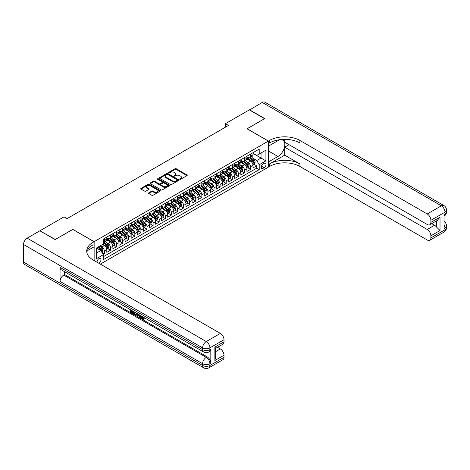 <?xml version="1.0" encoding="UTF-8"?>
<svg xmlns="http://www.w3.org/2000/svg" width="470" height="470" viewBox="0 0 470 470"><rect width="100%" height="100%" fill="white"/><g stroke="black" fill="none" stroke-linecap="round" stroke-linejoin="round"><path stroke-width="0.7" d="M179.799 179.299A0.593 0.341 0 0 0 180.639 179.299L186.989 175.633A0.846 0.488 0 0 0 187.236 175.287A0.846 0.488 0 0 0 186.989 174.94L176.226 168.73A0.846 0.488 0 0 0 175.034 168.73L168.677 172.396A0.593 0.341 0 0 0 169.517 172.878L170.34 172.402A2.708 1.563 0 0 1 174.164 172.402L175.063 172.925A2.708 1.563 0 0 1 175.856 174.029A2.708 1.563 0 0 1 175.063 175.134L174.241 175.604A0.593 0.341 0 0 0 175.075 176.091L175.897 175.616A2.708 1.563 0 0 1 179.728 175.616L180.621 176.133A2.708 1.563 0 0 1 181.414 177.237A2.708 1.563 0 0 1 180.621 178.341L179.799 178.817A0.593 0.341 0 0 0 179.799 179.299L179.799 178.817M98.817 263.235A2.755 1.592 120 0 0 99.006 263.135A2.755 1.592 120 0 0 100.809 260.709A2.755 1.592 120 0 0 100.386 258.5A2.755 1.592 120 0 0 99.006 258.635A2.755 1.592 120 0 0 97.067 262.225M148.784 192.823A0.846 0.488 0 0 0 148.532 193.17A0.846 0.488 0 0 0 148.784 193.517L151.804 195.256A0.846 0.488 0 0 0 152.997 195.256L160.053 191.184A0.846 0.488 0 0 0 160.299 190.838A0.846 0.488 0 0 0 160.053 190.497L149.29 184.281A0.846 0.488 0 0 0 148.097 184.281L141.041 188.353A0.846 0.488 0 0 0 140.788 188.699A0.846 0.488 0 0 0 141.041 189.046L144.684 191.149A0.846 0.488 0 0 0 145.882 191.149L148.902 189.404A0.846 0.488 0 0 0 149.149 189.063A0.846 0.488 0 0 0 148.902 188.717L147.092 187.671A2.262 1.304 0 0 1 146.429 186.749A2.262 1.304 0 0 1 147.827 185.544A2.262 1.304 0 0 1 150.294 185.826L157.38 189.915A2.262 1.304 0 0 1 158.037 190.838A2.262 1.304 0 0 1 156.645 192.048A2.262 1.304 0 0 1 154.178 191.76L152.997 191.079A0.846 0.488 0 0 0 151.804 191.079L148.784 192.823L148.784 193.517L151.804 191.784L151.804 191.079M72.815 229.442L55.301 239.483L40.068 230.905M72.815 229.372L94.135 241.68L268.358 141.094L268.358 167.12L100.345 264.122M40.068 230.694L63.979 216.887L67.028 218.644L228.455 125.443L225.412 123.686L249.317 109.88L264.551 118.675L247.038 128.786L268.358 141.094M170.399 184.522A0.846 0.488 0 0 0 171.591 184.522L178.647 180.451A0.846 0.488 0 0 0 178.9 180.104A0.846 0.488 0 0 0 178.647 179.757L167.884 173.542A0.846 0.488 0 0 0 166.691 173.542L159.636 177.619A0.846 0.488 0 0 0 159.389 177.966A0.846 0.488 0 0 0 159.636 178.306L170.399 184.522M157.808 179.428A0.593 0.341 0 0 1 158.408 179.511L169.341 185.82L162.297 189.892A0.846 0.488 0 0 1 161.098 189.892L150.335 183.676L153.355 181.943L153.355 181.244L150.335 182.983A0.846 0.488 0 0 0 150.089 183.329A0.846 0.488 0 0 0 150.335 183.676L150.335 182.983M153.355 181.943A0.846 0.488 0 0 1 154.554 181.943L154.554 181.244A0.846 0.488 0 0 0 153.355 181.244M154.554 181.244L158.919 183.764A0.846 0.488 0 0 0 160.111 183.764L162.115 182.607A0.846 0.488 0 0 0 162.362 182.26A0.846 0.488 0 0 0 162.115 181.913L157.573 179.293A0.593 0.341 0 0 1 158.408 178.806L169.353 185.127A0.846 0.488 0 0 1 169.6 185.474A0.846 0.488 0 0 1 169.353 185.814L169.353 185.127M103.106 254.476L104.369 253.747L101.837 252.284M100.404 246.074L101.931 246.956A3.449 1.992 60 0 1 104.369 251.18L106.802 249.77L106.802 252.337L110.462 250.228L107.689 248.63M106.49 242.555L108.024 243.442A3.449 1.992 60 0 1 110.462 247.661L112.894 246.257L112.894 248.824L116.548 246.709L113.781 245.111M112.583 239.042L114.116 239.923A3.449 1.992 60 0 1 116.548 244.142L118.986 242.737L118.986 245.305L122.641 243.196L119.873 241.592M118.675 235.523L120.208 236.404A3.449 1.992 60 0 1 122.641 240.628L125.079 239.218L125.079 241.786L128.733 239.677L125.96 238.079M124.767 232.01L126.295 232.891A3.449 1.992 60 0 1 128.733 237.109L131.171 235.705L131.171 238.272L134.825 236.163L132.052 234.559M130.86 228.491L132.387 229.372A3.449 1.992 60 0 1 134.825 233.596L137.263 232.186L137.263 234.753L140.918 232.644L138.145 231.046M136.952 224.971L138.48 225.859A3.449 1.992 60 0 1 140.918 230.077L143.356 228.667L143.356 231.234L147.01 229.125L144.237 227.527M143.044 221.458L144.572 222.339A3.449 1.992 60 0 1 147.01 226.558L149.448 225.154L149.448 227.721L153.103 225.612L150.329 224.008M149.137 217.939L150.664 218.82A3.449 1.992 60 0 1 153.103 223.044L155.541 221.634L155.541 224.202L159.195 222.093L156.422 220.495M155.229 214.42L156.757 215.307A3.449 1.992 60 0 1 159.195 219.525L161.627 218.121L161.627 220.689L165.287 218.574L162.514 216.976M161.316 210.907L162.849 211.788A3.449 1.992 60 0 1 165.287 216.006L167.72 214.602L167.72 217.169L171.374 215.06L168.607 213.456M167.408 207.388L168.942 208.269A3.449 1.992 60 0 1 171.374 212.493L173.812 211.083L173.812 213.65L177.466 211.541L174.699 209.943M173.501 203.868L175.034 204.755A3.449 1.992 60 0 1 177.466 208.974L179.904 207.57L179.904 210.137L183.559 208.022L180.786 206.424M179.593 200.355L181.12 201.236A3.449 1.992 60 0 1 183.559 205.455L185.997 204.05L185.997 206.618L189.651 204.509L186.878 202.905M185.685 196.836L187.213 197.717A3.449 1.992 60 0 1 189.651 201.941L192.089 200.531L192.089 203.099L195.743 200.99L192.97 199.392M191.778 193.317L193.305 194.204A3.449 1.992 60 0 1 195.743 198.422L198.181 197.018L198.181 199.586L201.836 197.476L199.063 195.873M197.87 189.804L199.398 190.685A3.449 1.992 60 0 1 201.836 194.903L204.274 193.499L204.274 196.066L207.928 193.957L205.155 192.353M203.962 186.285L205.49 187.166A3.449 1.992 60 0 1 207.928 191.39L210.366 189.98L210.366 192.547L214.02 190.438L211.247 188.84M210.055 182.771L211.582 183.653A3.449 1.992 60 0 1 214.02 187.871L216.453 186.467L216.453 189.034L220.113 186.925L217.34 185.321M216.141 179.252L217.675 180.133A3.449 1.992 60 0 1 220.113 184.358L222.545 182.947L222.545 185.515L226.199 183.406L223.432 181.808M222.234 175.733L223.767 176.62A3.449 1.992 60 0 1 226.199 180.838L228.637 179.428L228.637 181.996L232.292 179.887L229.525 178.289M228.326 172.22L229.859 173.101A3.449 1.992 60 0 1 232.292 177.319L234.73 175.915L234.73 178.483L238.384 176.373L235.611 174.77M234.418 168.701L235.946 169.582A3.449 1.992 60 0 1 238.384 173.806L240.822 172.396L240.822 174.963L244.476 172.854L241.703 171.256M240.511 165.182L242.038 166.069A3.449 1.992 60 0 1 244.476 170.287L246.915 168.883L246.915 171.45L250.569 169.335L250.569 166.768A3.449 1.992 -120 0 0 248.131 162.55L246.603 161.668M247.796 167.737L250.569 169.335M106.802 249.77A3.449 1.992 -120 0 0 104.369 245.552L102.542 244.494M112.894 246.257A3.449 1.992 -120 0 0 110.462 242.032L106.69 239.859M118.986 242.737A3.449 1.992 -120 0 0 116.548 238.519L112.782 236.339M125.079 239.218A3.449 1.992 -120 0 0 122.641 235L118.875 232.826M131.171 235.705A3.449 1.992 -120 0 0 128.733 231.481L124.967 229.307M137.263 232.186A3.449 1.992 -120 0 0 134.825 227.968L131.06 225.794M143.356 228.667A3.449 1.992 -120 0 0 140.918 224.449L137.152 222.275M149.448 225.154A3.449 1.992 -120 0 0 147.01 220.929L143.244 218.756M155.541 221.634A3.449 1.992 -120 0 0 153.103 217.416L149.337 215.242M161.627 218.121A3.449 1.992 -120 0 0 159.195 213.897L155.423 211.723M167.72 214.602A3.449 1.992 -120 0 0 165.287 210.384L161.516 208.204M173.812 211.083A3.449 1.992 -120 0 0 171.374 206.865L167.608 204.691M179.904 207.57A3.449 1.992 -120 0 0 177.466 203.346L173.7 201.172M185.997 204.05A3.449 1.992 -120 0 0 183.559 199.832L179.793 197.653M192.089 200.531A3.449 1.992 -120 0 0 189.651 196.313L185.885 194.139M198.181 197.018A3.449 1.992 -120 0 0 195.743 192.794L191.977 190.62M204.274 193.499A3.449 1.992 -120 0 0 201.836 189.281L198.07 187.101M210.366 189.98A3.449 1.992 -120 0 0 207.928 185.762L204.162 183.588M216.453 186.467A3.449 1.992 -120 0 0 214.02 182.243L210.249 180.069M222.545 182.947A3.449 1.992 -120 0 0 220.113 178.729L216.341 176.555M228.637 179.428A3.449 1.992 -120 0 0 226.199 175.21L222.433 173.036M234.73 175.915A3.449 1.992 -120 0 0 232.292 171.691L228.526 169.517M240.822 172.396A3.449 1.992 -120 0 0 238.384 168.178L234.618 166.004M246.915 168.883A3.449 1.992 -120 0 0 244.476 164.659L240.711 162.485M264.152 163.36L262.812 164.13A2.673 1.539 120 0 0 261.067 166.486A2.673 1.539 120 0 0 261.479 168.624A2.673 1.539 120 0 0 262.812 168.495L264.152 167.72A2.673 1.539 120 0 0 265.897 165.364A2.673 1.539 120 0 0 265.491 163.225A2.673 1.539 120 0 0 264.152 163.36M94.135 260.533L94.135 241.68M96.567 253.007L100.833 250.545L103.271 254.763L103.271 259.687L259.217 169.652L259.217 164.729L256.784 160.511L252.696 158.149M103.271 254.763L96.567 258.635L96.567 247.943L103.271 244.071L103.271 239.148L259.217 149.113L259.217 154.037L265.92 150.171L265.92 160.863L259.217 164.729M106.802 237.673L108.024 238.378A3.449 1.992 60 0 0 109.745 238.549L112.183 237.138A3.449 1.992 -120 0 0 112.894 235.564L112.894 233.596M112.894 234.154L114.116 234.859A3.449 1.992 60 0 0 115.837 235.029L118.275 233.625A3.449 1.992 -120 0 0 118.986 232.045L118.986 230.077M118.986 230.641L120.208 231.34A3.449 1.992 60 0 0 121.93 231.51L124.368 230.106A3.449 1.992 -120 0 0 125.079 228.526L125.079 226.558M125.079 227.122L126.295 227.827A3.449 1.992 60 0 0 128.022 227.997L130.46 226.587A3.449 1.992 -120 0 0 131.171 225.013L131.171 223.044M131.171 223.603L132.387 224.308A3.449 1.992 60 0 0 134.114 224.478L136.547 223.074A3.449 1.992 -120 0 0 137.263 221.493L137.263 219.525M137.263 220.089L138.48 220.788A3.449 1.992 60 0 0 140.207 220.965L142.639 219.555A3.449 1.992 -120 0 0 143.356 217.98L143.356 216.006M143.356 216.57L144.572 217.275A3.449 1.992 60 0 0 146.293 217.446L148.732 216.036A3.449 1.992 -120 0 0 149.448 214.461L149.448 212.493M149.448 213.051L150.664 213.756A3.449 1.992 60 0 0 152.386 213.926L154.824 212.522A3.449 1.992 -120 0 0 155.541 210.942L155.541 208.974M155.541 209.538L156.757 210.243A3.449 1.992 60 0 0 158.478 210.413L160.916 209.003A3.449 1.992 -120 0 0 161.627 207.429L161.627 205.455M161.627 206.019L162.849 206.724A3.449 1.992 60 0 0 164.571 206.894L167.009 205.49A3.449 1.992 -120 0 0 167.72 203.91L167.72 201.941M167.72 202.505L168.942 203.204A3.449 1.992 60 0 0 170.663 203.375L173.101 201.971A3.449 1.992 -120 0 0 173.812 200.39L173.812 198.422M173.812 198.986L175.034 199.691A3.449 1.992 60 0 0 176.755 199.862L179.193 198.452A3.449 1.992 -120 0 0 179.904 196.877L179.904 194.903M179.904 195.467L181.12 196.172A3.449 1.992 60 0 0 182.848 196.343L185.286 194.938A3.449 1.992 -120 0 0 185.997 193.358L185.997 191.39M185.997 191.954L187.213 192.653A3.449 1.992 60 0 0 188.94 192.823L191.372 191.419A3.449 1.992 -120 0 0 192.089 189.839L192.089 187.871M192.089 188.435L193.305 189.14A3.449 1.992 60 0 0 195.032 189.31L197.465 187.9A3.449 1.992 -120 0 0 198.181 186.326L198.181 184.358M198.181 184.916L199.398 185.621A3.449 1.992 60 0 0 201.119 185.791L203.557 184.387A3.449 1.992 -120 0 0 204.274 182.807L204.274 180.838M204.274 181.402L205.49 182.101A3.449 1.992 60 0 0 207.211 182.272L209.649 180.868A3.449 1.992 -120 0 0 210.366 179.287L210.366 177.319M210.366 177.883L211.582 178.588A3.449 1.992 60 0 0 213.304 178.759L215.742 177.349A3.449 1.992 -120 0 0 216.453 175.774L216.453 173.806M216.453 174.364L217.675 175.069A3.449 1.992 60 0 0 219.396 175.239L221.834 173.835A3.449 1.992 -120 0 0 222.545 172.255L222.545 170.287M222.545 170.851L223.767 171.55A3.449 1.992 60 0 0 225.488 171.726L227.927 170.316A3.449 1.992 -120 0 0 228.637 168.742L228.637 166.768M228.637 167.332L229.859 168.037A3.449 1.992 60 0 0 231.581 168.207L234.019 166.797A3.449 1.992 -120 0 0 234.73 165.223L234.73 163.255M234.73 163.813L235.946 164.518A3.449 1.992 60 0 0 237.673 164.688L240.111 163.284A3.449 1.992 -120 0 0 240.822 161.704L240.822 159.735M240.822 160.299L242.038 161.004A3.449 1.992 60 0 0 243.766 161.175L246.198 159.765A3.449 1.992 -120 0 0 246.915 158.19L246.915 156.216M103.271 256.738L256.661 168.178L256.661 165.822L253.007 167.931L253.007 165.364A3.449 1.992 -120 0 0 250.569 161.145L246.803 158.966M246.915 156.78L248.131 157.485A3.449 1.992 -120 0 0 249.858 157.656A3.449 1.992 -120 0 0 250.569 156.075L250.569 154.107M249.858 157.656L252.29 156.251A3.449 1.992 -120 0 0 253.007 154.671L253.007 152.703M104.369 238.519L104.369 240.487A3.449 1.992 60 0 1 103.653 242.062A3.449 1.992 60 0 1 103.271 242.203M103.653 242.062L106.091 240.658A3.449 1.992 -120 0 0 106.802 239.077L106.802 237.109M110.462 235L110.462 236.968A3.449 1.992 60 0 1 109.745 238.549M116.548 231.481L116.548 233.455A3.449 1.992 60 0 1 115.837 235.029M122.641 227.968L122.641 229.936A3.449 1.992 60 0 1 121.93 231.51M128.733 224.449L128.733 226.417A3.449 1.992 60 0 1 128.022 227.997M134.825 220.929L134.825 222.903A3.449 1.992 60 0 1 134.114 224.478M140.918 217.416L140.918 219.384A3.449 1.992 60 0 1 140.207 220.965M147.01 213.897L147.01 215.865A3.449 1.992 60 0 1 146.293 217.446M153.103 210.378L153.103 212.352A3.449 1.992 60 0 1 152.386 213.926M159.195 206.865L159.195 208.833A3.449 1.992 60 0 1 158.478 210.413M165.287 203.346L165.287 205.314A3.449 1.992 60 0 1 164.571 206.894M171.374 199.832L171.374 201.8A3.449 1.992 60 0 1 170.663 203.375M177.466 196.313L177.466 198.281A3.449 1.992 60 0 1 176.755 199.862M183.559 192.794L183.559 194.768A3.449 1.992 60 0 1 182.848 196.343M189.651 189.281L189.651 191.249A3.449 1.992 60 0 1 188.94 192.823M195.743 185.762L195.743 187.73A3.449 1.992 60 0 1 195.032 189.31M201.836 182.243L201.836 184.216A3.449 1.992 60 0 1 201.119 185.791M207.928 178.729L207.928 180.697A3.449 1.992 60 0 1 207.211 182.272M214.02 175.21L214.02 177.178A3.449 1.992 60 0 1 213.304 178.759M220.113 171.691L220.113 173.665A3.449 1.992 60 0 1 219.396 175.239M226.199 168.178L226.199 170.146A3.449 1.992 60 0 1 225.488 171.726M232.292 164.659L232.292 166.627A3.449 1.992 60 0 1 231.581 168.207M238.384 161.139L238.384 163.113A3.449 1.992 60 0 1 237.673 164.688M244.476 157.626L244.476 159.594A3.449 1.992 60 0 1 243.766 161.175M244.476 170.287L244.476 172.854M238.384 173.806L238.384 176.373M232.292 177.319L232.292 179.887M226.199 180.838L226.199 183.406M220.113 184.358L220.113 186.925M214.02 187.871L214.02 190.438M207.928 191.39L207.928 193.957M201.836 194.903L201.836 197.476M195.743 198.422L195.743 200.99M189.651 201.941L189.651 204.509M183.559 205.455L183.559 208.022M177.466 208.974L177.466 211.541M171.374 212.493L171.374 215.06M165.287 216.006L165.287 218.574M159.195 219.525L159.195 222.093M153.103 223.044L153.103 225.612M147.01 226.558L147.01 229.125M140.918 230.077L140.918 232.644M134.825 233.596L134.825 236.163M128.733 237.109L128.733 239.677M122.641 240.628L122.641 243.196M116.548 244.142L116.548 246.709M110.462 247.661L110.462 250.228M104.369 251.18L104.369 253.747M100.833 250.545L96.567 248.084M256.784 160.511L261.044 158.049L261.044 152.985L265.92 150.171M253.007 153.408L265.92 160.863M253.007 153.267L256.784 155.447L259.217 154.037M225.412 123.686L225.412 127.206M253.888 164.218L256.661 165.822M256.661 168.178L259.217 169.652M180.039 179.381L180.621 179.047A2.708 1.563 0 0 0 181.414 177.942L181.414 177.237M175.856 174.029L175.856 174.728A2.708 1.563 0 0 1 175.063 175.833L174.476 176.174M186.978 175.639L176.226 169.429A0.846 0.488 0 0 0 175.034 169.429L168.912 172.96M178.635 180.457L167.884 174.247A0.846 0.488 0 0 0 166.691 174.247L159.647 178.312M177.155 180.345A0.593 0.341 0 0 0 177.155 179.863L167.708 174.405A0.593 0.341 0 0 0 166.868 174.405L166.004 174.905A2.708 1.563 0 0 0 165.211 176.015A2.708 1.563 0 0 0 166.004 177.12L172.461 180.844A2.708 1.563 0 0 0 176.285 180.844L177.155 180.345L177.155 181.05A0.593 0.341 0 0 0 177.325 180.809L177.325 180.104M165.211 176.015L165.211 176.714A2.708 1.563 0 0 0 166.004 177.819L166.004 177.12M177.155 181.05L176.285 181.549A2.708 1.563 0 0 1 172.461 181.549L166.004 177.819M154.554 181.943L158.919 184.463A0.846 0.488 0 0 0 160.111 184.463L162.115 183.312A0.846 0.488 0 0 0 162.362 182.965L162.362 182.26M163.448 186.379A2.262 1.304 0 0 0 165.91 186.661A2.262 1.304 0 0 0 167.308 185.456A2.262 1.304 0 0 0 166.644 184.528L164.147 183.089A0.846 0.488 0 0 0 162.955 183.089L160.951 184.246A0.846 0.488 0 0 0 160.705 184.593A0.846 0.488 0 0 0 160.951 184.933L163.448 186.379L163.448 187.084A2.262 1.304 0 0 0 165.91 187.366A2.262 1.304 0 0 0 167.308 186.155L167.308 185.456M160.705 184.593L160.705 185.292A0.846 0.488 0 0 0 160.951 185.638L160.951 184.933M163.448 187.084L160.951 185.638M158.037 190.838L158.037 191.543A2.262 1.304 0 0 1 156.645 192.747A2.262 1.304 0 0 1 154.178 192.465L152.997 191.784A0.846 0.488 0 0 0 151.804 191.784M146.429 186.749L146.429 187.454A2.262 1.304 0 0 0 147.092 188.376L147.092 187.671M148.902 188.717L148.902 189.404L147.092 188.376M160.041 191.19L149.29 184.986A0.846 0.488 0 0 0 148.097 184.986L141.047 189.052M252.954 164.758L254.529 163.848L255.139 162.091A2.285 1.316 -120 0 0 254.246 159.947L251.468 156.727M250.91 161.363L247.608 157.544A6.592 3.807 -120 0 0 246.915 156.821M249.1 160.293L247.249 158.155A5.47 3.161 -120 0 0 246.915 157.785M249.547 157.779L252.361 161.04A2.285 1.316 60 0 1 253.171 162.614L253.906 162.191A2.285 1.316 -120 0 0 253.089 160.617L250.31 157.397M249.711 157.726L252.737 161.228A1.163 0.67 60 0 1 253.03 161.686L253.906 162.191M249.505 109.986L262.237 102.425L441.33 205.825A5.17 2.985 120 0 1 443.915 205.572A5.17 5.17 0 0 1 446.5 210.049A5.17 2.985 180 0 1 444.984 212.158L430.884 220.301A5.17 2.985 -120 0 0 427.23 213.968L441.33 205.825A5.17 2.985 60 0 1 444.984 212.158L444.984 213.915L444.074 214.443L444.074 228.514L444.984 227.985L444.984 229.742A5.17 2.985 60 0 1 443.915 232.109L429.815 240.252A5.17 2.985 -120 0 0 430.884 237.885L444.984 229.742A5.17 2.985 0 0 0 446.5 227.633A5.17 5.17 0 0 1 443.915 232.109M249.505 109.774L264.733 118.569L247.097 128.821M268.358 161.95L277.952 156.481A9.694 5.593 120 0 0 284.285 147.944A9.694 5.593 120 0 0 282.799 140.178A9.694 5.593 120 0 0 277.952 140.653L268.417 146.158L268.417 141.059L269.451 140.46A21.538 12.437 180 0 1 299.913 140.46L427.23 213.968M268.417 161.986L268.417 167.085L269.451 166.486A21.538 12.437 180 0 1 299.913 166.486L427.23 239.994A5.17 2.985 -120 0 0 429.815 240.252M284.685 155.165L269.451 163.954A21.538 12.437 180 0 1 299.913 163.954L284.685 155.165L284.685 147.181L289.009 144.684M284.685 139.355L284.685 142.187L427.23 224.484A5.17 2.985 -120 0 0 429.815 224.742A5.17 2.985 -120 0 0 430.884 222.375L440.02 217.099L440.02 230.535L436.366 226.881L436.366 220.959M440.02 230.535L430.884 235.811L430.884 237.885M430.884 235.811A5.17 2.985 -120 0 0 427.23 229.478L434.538 225.259A5.17 2.985 60 0 1 436.366 226.881M284.685 147.181L427.23 229.478M262.237 102.425A5.17 2.985 -60 0 1 264.822 102.172L443.915 205.572M247.097 128.751L268.417 141.059M430.884 220.301L430.884 222.375M431.73 223.638L434.538 225.259M269.451 140.46L269.451 142.992A21.538 12.437 180 0 1 299.913 142.992L299.913 140.46M429.815 224.742L437.288 220.424L440.02 217.099M141.541 316.11L143.097 318.625M141.1 315.881L142.181 318.754L142.892 318.842L143.697 318.008L144.208 318.448L143.291 319.412L142.228 319.271C141.106 318.507 140.542 317.45 140.536 316.099L140.577 315.582M138.121 315.546L137.399 316.428L136.852 316.11L137.775 313.96M140.089 315.299L140.818 317.838L140.33 318.12L139.784 317.808L139.373 316.269L137.81 315.37L137.399 316.428M131.324 310.97L131.324 311.869L133.48 313.114L133.48 313.602L132.992 313.884L130.319 312.339L130.319 309.66M133.245 311.346L132.757 311.798L130.836 310.688L130.836 312.151L131.324 311.869M60.048 267.336L202.599 349.639A5.17 2.985 120 0 0 203.669 352.001L61.124 269.704A5.17 2.985 -60 0 1 60.048 267.336L60.048 281.407A5.17 2.985 -60 0 1 63.703 275.079L64.619 274.55L207.164 356.848A5.17 2.985 60 0 1 210.819 363.181L210.819 349.11A5.17 2.985 60 0 1 209.749 351.478L208.839 352.001A5.17 2.985 -120 0 0 209.908 349.639L210.819 349.11M64.619 274.55L64.619 271.725M136.653 313.314L136.694 313.889L137.169 313.613L136.676 315L135.002 315.047L133.697 314.289L133.697 311.604M55.113 239.588L72.75 229.407L94.071 241.715L93.037 242.314A21.538 12.437 -0 0 0 86.727 251.109A21.538 12.437 -0 0 0 93.037 259.898L220.354 333.406A5.17 2.985 60 0 1 224.008 339.74L209.908 347.876L209.908 349.639A5.17 2.985 -0 0 1 202.599 349.639L202.599 347.876L23.5 244.476A5.17 2.985 -60 0 1 27.154 238.149L39.885 230.799L55.113 239.588M94.071 241.715L94.071 246.815L87.338 250.704M214.872 347.089L215.63 348.229L215.63 357.271L214.872 360.525L214.872 347.089L224.008 341.813L224.008 339.74M224.008 341.813A5.17 2.985 60 0 1 222.939 344.181L215.63 348.399M23.5 262.066L202.599 365.466A5.17 2.985 120 0 0 203.669 367.828L24.569 264.428A5.17 2.985 -60 0 1 23.5 262.066L23.5 244.476M217.545 347.295L220.354 348.916A5.17 2.985 60 0 1 224.008 355.25L214.872 360.525M210.819 363.181L209.908 363.704L209.908 365.466L224.008 357.323L224.008 355.25M224.008 357.323A5.17 2.985 60 0 1 222.939 359.691L208.839 367.828A5.17 2.985 -120 0 0 209.908 365.466A5.17 2.985 -0 0 1 202.599 365.466L202.599 363.704L60.048 281.407M93.037 242.314L93.037 244.846A21.538 12.437 -0 0 0 86.838 252.372M130.836 312.151L132.992 313.396L133.48 313.114M132.992 313.396L132.992 313.884M130.836 309.953L132.975 311.187M132.757 311.31L132.757 311.798M136.694 313.889L136.188 315.282M134.209 311.904L134.209 314.101L134.96 314.536L135.824 314.736L136.141 313.02M134.696 312.186L134.696 313.819L136.312 314.454M134.209 314.101L134.696 313.819M134.96 314.536L135.448 314.254M139.408 314.906L140.33 318.12M138.256 314.236L137.969 314.971L139.214 315.693L138.926 314.624M138.562 314.418L139.038 315.023M137.969 314.971L138.456 314.688M142.181 318.754L142.668 318.472M141.053 316.392L141.517 316.122M143.209 318.29L143.72 318.725L144.208 318.448M143.72 318.725L143.291 319.412M246.862 168.278L248.436 167.367L249.047 165.61A2.285 1.316 -120 0 0 248.154 163.466L245.375 160.241M244.817 164.882L241.515 161.063A6.592 3.807 -120 0 0 240.822 160.335M243.008 163.813L241.157 161.674A5.47 3.161 -120 0 0 240.822 161.304M243.454 161.298L246.268 164.553A2.285 1.316 60 0 1 247.085 166.127L247.813 165.704A2.285 1.316 -120 0 0 246.997 164.136L244.218 160.91M243.619 161.245L246.644 164.747A1.163 0.67 60 0 1 246.938 165.199L247.813 165.704M240.769 171.791L242.344 170.886L242.955 169.124A2.285 1.316 -120 0 0 242.068 166.985L239.283 163.76M238.725 168.401L235.423 164.576A6.592 3.807 -120 0 0 234.73 163.854M236.915 167.326L235.065 165.187A5.47 3.161 -120 0 0 234.73 164.823M237.362 164.811L240.176 168.072A2.285 1.316 60 0 1 240.993 169.647L241.721 169.224A2.285 1.316 -120 0 0 240.91 167.649L238.126 164.429M237.526 164.758L240.552 168.26A1.163 0.67 60 0 1 240.846 168.718L241.721 169.224M234.677 175.31L236.251 174.399L236.862 172.643A2.285 1.316 -120 0 0 235.975 170.498L233.191 167.279M232.632 171.914L229.331 168.096A6.592 3.807 -120 0 0 228.637 167.373M230.823 170.845L228.978 168.707A5.47 3.161 -120 0 0 228.637 168.336M231.269 168.331L234.084 171.591A2.285 1.316 60 0 1 234.9 173.16L235.629 172.743A2.285 1.316 -120 0 0 234.818 171.168L232.033 167.943M231.434 168.278L234.459 171.779A1.163 0.67 60 0 1 234.753 172.232L235.629 172.743M228.584 178.829L230.159 177.918L230.77 176.162A2.285 1.316 -120 0 0 229.883 174.018L227.098 170.792M226.54 175.433L223.238 171.615A6.592 3.807 -120 0 0 222.545 170.886M224.731 174.358L222.886 172.226A5.47 3.161 -120 0 0 222.545 171.856M225.177 171.85L227.991 175.104A2.285 1.316 60 0 1 228.808 176.679L229.536 176.256A2.285 1.316 -120 0 0 228.726 174.687L225.941 171.462M225.341 171.797L228.367 175.298A1.163 0.67 60 0 1 228.661 175.751L229.536 176.256M222.498 182.342L224.072 181.438L224.678 179.675A2.285 1.316 -120 0 0 223.791 177.531L221.006 174.311M220.448 178.953L217.146 175.128A6.592 3.807 -120 0 0 216.453 174.405M218.638 177.877L216.793 175.739A5.47 3.161 -120 0 0 216.453 175.375M219.085 175.363L221.899 178.624A2.285 1.316 60 0 1 222.715 180.198L223.444 179.775A2.285 1.316 -120 0 0 222.633 178.201L219.848 174.981M219.249 175.31L222.275 178.812A1.163 0.67 60 0 1 222.569 179.27L223.444 179.775M216.406 185.862L217.98 184.951L218.585 183.194A2.285 1.316 -120 0 0 217.698 181.05L214.913 177.83M214.355 182.466L211.054 178.647A6.592 3.807 -120 0 0 210.366 177.918M212.546 181.397L210.701 179.258A5.47 3.161 -120 0 0 210.366 178.888M212.992 178.882L215.812 182.143A2.285 1.316 60 0 1 216.623 183.711L217.357 183.294A2.285 1.316 -120 0 0 216.541 181.72L213.756 178.494M213.163 178.829L216.182 182.331A1.163 0.67 60 0 1 216.476 182.783L217.357 183.294M210.313 189.381L211.888 188.47L212.493 186.713A2.285 1.316 -120 0 0 211.606 184.569L208.821 181.344M208.263 185.985L204.967 182.16A6.592 3.807 -120 0 0 204.274 181.438M206.453 184.91L204.609 182.777A5.47 3.161 -120 0 0 204.274 182.407M206.9 182.401L209.72 185.656A2.285 1.316 60 0 1 210.531 187.23L211.265 186.807A2.285 1.316 -120 0 0 210.448 185.239L207.664 182.013M207.07 182.342L210.096 185.85A1.163 0.67 60 0 1 210.384 186.302L211.265 186.807M204.221 192.894L205.795 191.989L206.406 190.227A2.285 1.316 -120 0 0 205.513 188.082L202.729 184.863M202.176 189.504L198.875 185.679A6.592 3.807 -120 0 0 198.181 184.957M200.361 188.429L198.516 186.29A5.47 3.161 -120 0 0 198.181 185.926M200.813 185.914L203.628 189.175A2.285 1.316 60 0 1 204.438 190.75L205.173 190.326A2.285 1.316 -120 0 0 204.356 188.752L201.571 185.533M200.978 185.862L204.004 189.363A1.163 0.67 60 0 1 204.297 189.821L205.173 190.326M198.129 196.413L199.703 195.502L200.314 193.746A2.285 1.316 -120 0 0 199.421 191.601L196.642 188.382M196.084 193.017L192.782 189.199A6.592 3.807 -120 0 0 192.089 188.47M194.275 191.948L192.424 189.809A5.47 3.161 -120 0 0 192.089 189.439M194.721 189.434L197.535 192.694A2.285 1.316 60 0 1 198.346 194.263L199.08 193.84A2.285 1.316 -120 0 0 198.264 192.271L195.485 189.046M194.886 189.381L197.911 192.882A1.163 0.67 60 0 1 198.205 193.334L199.08 193.84M192.036 199.932L193.611 199.022L194.222 197.265A2.285 1.316 -120 0 0 193.329 195.121L190.55 191.895M189.992 196.536L186.69 192.712A6.592 3.807 -120 0 0 185.997 191.989M188.182 195.461L186.332 193.323A5.47 3.161 -120 0 0 185.997 192.959M188.629 192.947L191.443 196.207A2.285 1.316 60 0 1 192.259 197.782L192.988 197.359A2.285 1.316 -120 0 0 192.171 195.784L189.392 192.565M188.793 192.894L191.819 196.401A1.163 0.67 60 0 1 192.113 196.854L192.988 197.359M185.944 203.445L187.518 202.541L188.129 200.778A2.285 1.316 -120 0 0 187.242 198.634L184.457 195.414M183.899 200.05L180.597 196.231A6.592 3.807 -120 0 0 179.904 195.508M182.09 198.98L180.239 196.842A5.47 3.161 -120 0 0 179.904 196.478M182.536 196.466L185.35 199.726A2.285 1.316 60 0 1 186.167 201.301L186.895 200.878A2.285 1.316 -120 0 0 186.085 199.304L183.3 196.084M182.701 196.413L185.726 199.915A1.163 0.67 60 0 1 186.02 200.373L186.895 200.878M179.851 206.964L181.426 206.054L182.037 204.297A2.285 1.316 -120 0 0 181.15 202.153L178.365 198.928M177.807 203.569L174.505 199.75A6.592 3.807 -120 0 0 173.812 199.022M175.997 202.5L174.153 200.361A5.47 3.161 -120 0 0 173.812 199.991M176.444 199.985L179.258 203.246A2.285 1.316 60 0 1 180.075 204.814L180.803 204.391A2.285 1.316 -120 0 0 179.992 202.823L177.208 199.597M176.608 199.932L179.634 203.434A1.163 0.67 60 0 1 179.928 203.886L180.803 204.391M173.765 210.484L175.334 209.573L175.945 207.811A2.285 1.316 -120 0 0 175.057 205.672L172.273 202.447M171.714 207.088L168.413 203.263A6.592 3.807 -120 0 0 167.72 202.541M169.905 206.013L168.06 203.874A5.47 3.161 -120 0 0 167.72 203.51M170.351 203.498L173.166 206.759A2.285 1.316 60 0 1 173.982 208.333L174.711 207.91A2.285 1.316 -120 0 0 173.9 206.336L171.115 203.116M170.516 203.445L173.542 206.947A1.163 0.67 60 0 1 173.835 207.405L174.711 207.91M167.672 213.997L169.247 213.086L169.852 211.33A2.285 1.316 -120 0 0 168.965 209.185L166.18 205.966M165.622 210.601L162.32 206.782A6.592 3.807 -120 0 0 161.627 206.06M163.813 209.532L161.968 207.393A5.47 3.161 -120 0 0 161.627 207.023M164.259 207.017L167.073 210.278A2.285 1.316 60 0 1 167.89 211.853L168.618 211.43A2.285 1.316 -120 0 0 167.808 209.855L165.023 206.63M164.424 206.964L167.449 210.466A1.163 0.67 60 0 1 167.743 210.924L168.618 211.43M161.58 217.516L163.155 216.605L163.76 214.849A2.285 1.316 -120 0 0 162.873 212.704L160.088 209.479M159.53 214.12L156.228 210.302A6.592 3.807 -120 0 0 155.541 209.573M157.72 213.051L155.875 210.912A5.47 3.161 -120 0 0 155.541 210.542M158.167 210.537L160.987 213.791A2.285 1.316 60 0 1 161.797 215.366L162.532 214.943A2.285 1.316 -120 0 0 161.715 213.374L158.93 210.149M158.337 210.484L161.357 213.985A1.163 0.67 60 0 1 161.651 214.438L162.532 214.943M155.488 221.029L157.062 220.125L157.667 218.362A2.285 1.316 -120 0 0 156.78 216.224L153.996 212.998M153.437 217.639L150.142 213.815A6.592 3.807 -120 0 0 149.448 213.092M151.628 216.564L149.783 214.426A5.47 3.161 -120 0 0 149.448 214.062M152.074 214.05L154.894 217.31A2.285 1.316 60 0 1 155.705 218.885L156.439 218.462A2.285 1.316 -120 0 0 155.623 216.887L152.838 213.668M152.245 213.997L155.27 217.498A1.163 0.67 60 0 1 155.558 217.957L156.439 218.462M149.395 224.548L150.97 223.638L151.581 221.881A2.285 1.316 -120 0 0 150.688 219.737L147.903 216.517M147.351 221.153L144.049 217.334A6.592 3.807 -120 0 0 143.356 216.611M145.536 220.083L143.691 217.945A5.47 3.161 -120 0 0 143.356 217.575M145.988 217.569L148.802 220.829A2.285 1.316 60 0 1 149.613 222.398L150.347 221.981A2.285 1.316 -120 0 0 149.531 220.407L146.746 217.181M146.152 217.516L149.178 221.018A1.163 0.67 60 0 1 149.472 221.47L150.347 221.981M143.303 228.067L144.877 227.157L145.488 225.4A2.285 1.316 -120 0 0 144.596 223.256L141.817 220.03M141.258 224.672L137.957 220.847A6.592 3.807 -120 0 0 137.263 220.125M139.449 223.597L137.598 221.464A5.47 3.161 -120 0 0 137.263 221.094M139.895 221.088L142.71 224.343A2.285 1.316 60 0 1 143.52 225.917L144.255 225.494A2.285 1.316 -120 0 0 143.438 223.926L140.659 220.7M140.06 221.035L143.086 224.537A1.163 0.67 60 0 1 143.379 224.989L144.255 225.494M137.211 231.581L138.785 230.676L139.396 228.913A2.285 1.316 -120 0 0 138.503 226.769L135.724 223.55M135.166 228.191L131.864 224.366A6.592 3.807 -120 0 0 131.171 223.644M133.357 227.116L131.506 224.977A5.47 3.161 -120 0 0 131.171 224.613M133.803 224.601L136.617 227.862A2.285 1.316 60 0 1 137.434 229.436L138.162 229.013A2.285 1.316 -120 0 0 137.346 227.439L134.567 224.219M133.968 224.548L136.993 228.05A1.163 0.67 60 0 1 137.287 228.508L138.162 229.013M131.118 235.1L132.693 234.189L133.304 232.433A2.285 1.316 -120 0 0 132.417 230.288L129.632 227.069M129.074 231.704L125.772 227.885A6.592 3.807 -120 0 0 125.079 227.157M127.264 230.635L125.414 228.496A5.47 3.161 -120 0 0 125.079 228.126M127.711 228.12L130.525 231.381A2.285 1.316 60 0 1 131.341 232.95L132.07 232.533A2.285 1.316 -120 0 0 131.259 230.958L128.475 227.733M127.875 228.067L130.901 231.569A1.163 0.67 60 0 1 131.195 232.021L132.07 232.533M125.026 238.619L126.6 237.708L127.211 235.952A2.285 1.316 -120 0 0 126.324 233.807L123.54 230.582M122.981 235.223L119.68 231.399A6.592 3.807 -120 0 0 118.986 230.676M121.172 234.148L119.327 232.016A5.47 3.161 -120 0 0 118.986 231.645M121.618 231.639L124.433 234.894A2.285 1.316 60 0 1 125.249 236.469L125.978 236.046A2.285 1.316 -120 0 0 125.167 234.471L122.382 231.252M121.783 231.581L124.809 235.088A1.163 0.67 60 0 1 125.102 235.541L125.978 236.046M118.939 242.132L120.508 241.228L121.119 239.465A2.285 1.316 -120 0 0 120.232 237.321L117.447 234.101M116.889 238.742L113.587 234.918A6.592 3.807 -120 0 0 112.894 234.195M115.079 237.667L113.235 235.529A5.47 3.161 -120 0 0 112.894 235.165M115.526 235.153L118.34 238.413A2.285 1.316 60 0 1 119.157 239.988L119.885 239.565A2.285 1.316 -120 0 0 119.075 237.99L116.29 234.771M115.691 235.1L118.716 238.601A1.163 0.67 60 0 1 119.01 239.06L119.885 239.565M112.847 245.651L114.421 244.741L115.027 242.984A2.285 1.316 -120 0 0 114.139 240.84L111.355 237.62M110.797 242.256L107.495 238.437A6.592 3.807 -120 0 0 106.802 237.708M108.987 241.186L107.142 239.048A5.47 3.161 -120 0 0 106.802 238.678M109.434 238.672L112.248 241.933A2.285 1.316 60 0 1 113.064 243.501L113.793 243.078A2.285 1.316 -120 0 0 112.982 241.51L110.197 238.284M109.598 238.619L112.624 242.121A1.163 0.67 60 0 1 112.918 242.573L113.793 243.078M106.755 249.171L108.329 248.26L108.934 246.503A2.285 1.316 -120 0 0 108.047 244.359L105.262 241.133M104.704 245.775L103.247 244.089M103.341 242.185L106.161 245.446A2.285 1.316 60 0 1 106.972 247.02L107.706 246.597A2.285 1.316 -120 0 0 106.89 245.023L104.105 241.803M103.512 242.132L106.531 245.64A1.163 0.67 60 0 1 106.825 246.092L107.706 246.597M101.72 252.073L102.237 251.779L102.842 250.017A2.285 1.316 -120 0 0 101.955 247.872L100.204 245.845M98.565 249.235L97.155 247.602M98.312 246.938L100.069 248.965A2.285 1.316 60 0 1 100.88 250.539L101.614 250.116A2.285 1.316 -120 0 0 100.797 248.542L99.047 246.515M98.453 246.856L100.445 249.153A1.163 0.67 60 0 1 100.733 249.611L101.614 250.116M101.931 246.956L104.369 245.552M108.024 243.442L110.462 242.032M114.116 239.923L116.548 238.519M120.208 236.404L122.641 235M126.295 232.891L128.733 231.481M132.387 229.372L134.825 227.968M138.48 225.859L140.918 224.449M144.572 222.339L147.01 220.929M150.664 218.82L153.103 217.416M156.757 215.307L159.195 213.897M162.849 211.788L165.287 210.384M168.942 208.269L171.374 206.865M175.034 204.755L177.466 203.346M181.12 201.236L183.559 199.832M187.213 197.717L189.651 196.313M193.305 194.204L195.743 192.794M199.398 190.685L201.836 189.281M205.49 187.166L207.928 185.762M211.582 183.653L214.02 182.243M217.675 180.133L220.113 178.729M223.767 176.62L226.199 175.21M229.859 173.101L232.292 171.691M235.946 169.582L238.384 168.178M242.038 166.069L244.476 164.659M248.131 162.55L250.569 161.145M250.569 156.075L253.007 154.671M104.369 240.487L106.802 239.077M110.462 236.968L112.894 235.564M116.548 233.455L118.986 232.045M122.641 229.936L125.079 228.526M128.733 226.417L131.171 225.013M134.825 222.903L137.263 221.493M140.918 219.384L143.356 217.98M147.01 215.865L149.448 214.461M153.103 212.352L155.541 210.942M159.195 208.833L161.627 207.429M165.287 205.314L167.72 203.91M171.374 201.8L173.812 200.39M177.466 198.281L179.904 196.877M183.559 194.768L185.997 193.358M189.651 191.249L192.089 189.839M195.743 187.73L198.181 186.326M201.836 184.216L204.274 182.807M207.928 180.697L210.366 179.287M214.02 177.178L216.453 175.774M220.113 173.665L222.545 172.255M226.199 170.146L228.637 168.742M232.292 166.627L234.73 165.223M238.384 163.113L240.822 161.704M244.476 159.594L246.915 158.19M250.569 166.768L253.007 165.364M261.232 166.033L264.152 167.72M260.926 167.402L262.812 168.495M180.621 179.047L180.621 178.341M174.241 176.091L174.241 175.604M175.063 175.833L175.063 175.134M168.677 172.878L168.677 172.396M175.034 169.429L175.034 168.73M176.226 169.429L176.226 168.73M186.989 175.633L186.989 174.94M159.636 178.306L159.636 177.619M166.691 174.247L166.691 173.542M167.884 174.247L167.884 173.542M178.647 180.451L178.647 179.757M172.461 181.549L172.461 180.844M176.285 181.549L176.285 180.844M158.919 184.463L158.919 183.764M160.111 184.463L160.111 183.764M162.115 183.312L162.115 182.607M158.408 179.511L158.408 178.806M152.997 191.784L152.997 191.079M154.178 192.465L154.178 191.76M141.041 189.046L141.041 188.353M148.097 184.986L148.097 184.281M149.29 184.986L149.29 184.281M160.053 191.184L160.053 190.497M252.607 163.589L255.122 162.138M247.608 157.544L247.919 157.362M253.089 160.617L254.246 159.947M251.274 161.668L252.361 161.04M269.451 163.954L269.451 166.486M299.913 163.954L299.913 166.486M444.074 224.666A5.17 2.985 60 0 1 444.984 227.985A5.17 2.985 180 0 0 446.5 225.876A5.17 5.17 0 0 0 444.074 221.493M444.074 216.188A5.17 5.17 0 0 0 446.5 211.805A5.17 2.985 0 0 1 444.984 213.915A5.17 2.985 60 0 1 444.074 216.177M268.358 150.941L277.952 156.481M27.154 238.149L206.254 341.549L220.354 333.406M63.703 275.079L206.254 357.376L207.164 356.848M215.63 351.642L220.354 348.916M206.254 341.549A5.17 2.985 120 0 0 202.599 347.876A5.17 2.985 180 0 0 209.908 347.876A5.17 2.985 -120 0 0 206.254 341.549M206.254 357.376A5.17 2.985 120 0 0 202.599 363.704A5.17 2.985 180 0 0 209.908 363.704A5.17 2.985 -120 0 0 206.254 357.376M246.515 167.108L249.03 165.651M241.515 161.063L241.827 160.881M246.997 164.136L248.154 163.466M245.181 165.182L246.268 164.553M240.423 170.622L242.937 169.171M235.423 164.576L235.734 164.394M240.91 167.649L242.068 166.985M239.089 168.701L240.176 168.072M234.33 174.141L236.845 172.69M229.331 168.096L229.648 167.913M234.818 171.168L235.975 170.498M232.997 172.22L234.084 171.591M228.238 177.654L230.758 176.203M223.238 171.615L223.555 171.433M228.726 174.687L229.883 174.018M226.904 175.733L227.991 175.104M222.145 181.173L224.666 179.722M217.146 175.128L217.463 174.946M222.633 178.201L223.791 177.531M220.812 179.252L221.899 178.624M216.053 184.692L218.574 183.235M211.054 178.647L211.371 178.465M216.541 181.72L217.698 181.05M214.72 182.771L215.812 182.143M209.967 188.206L212.481 186.755M204.967 182.16L205.278 181.984M210.448 185.239L211.606 184.569M208.627 186.285L209.72 185.656M203.874 191.725L206.389 190.274M198.875 185.679L199.186 185.497M204.356 188.752L205.513 188.082M202.535 189.804L203.628 189.175M197.782 195.244L200.296 193.787M192.782 189.199L193.094 189.016M198.264 192.271L199.421 191.601M196.448 193.323L197.535 192.694M191.689 198.757L194.204 197.306M186.69 192.712L187.001 192.536M192.171 195.784L193.329 195.121M190.356 196.836L191.443 196.207M185.597 202.276L188.112 200.825M180.597 196.231L180.909 196.049M186.085 199.304L187.242 198.634M184.263 200.355L185.35 199.726M179.505 205.795L182.019 204.338M174.505 199.75L174.822 199.568M179.992 202.823L181.15 202.153M178.171 203.874L179.258 203.246M173.412 209.309L175.933 207.858M168.413 203.263L168.73 203.081M173.9 206.336L175.057 205.672M172.079 207.388L173.166 206.759M167.32 212.828L169.84 211.377M162.32 206.782L162.638 206.6M167.808 209.855L168.965 209.185M165.986 210.907L167.073 210.278M161.228 216.347L163.748 214.89M156.228 210.302L156.545 210.119M161.715 213.374L162.873 212.704M159.894 214.42L160.987 213.791M155.141 219.86L157.656 218.409M150.142 213.815L150.453 213.633M155.623 216.887L156.78 216.224M153.802 217.939L154.894 217.31M149.049 223.379L151.563 221.928M144.049 217.334L144.361 217.152M149.531 220.407L150.688 219.737M147.709 221.458L148.802 220.829M142.956 226.893L145.471 225.441M137.957 220.847L138.268 220.671M143.438 223.926L144.596 223.256M141.623 224.971L142.71 224.343M136.864 230.412L139.379 228.961M131.864 224.366L132.176 224.184M137.346 227.439L138.503 226.769M135.53 228.491L136.617 227.862M130.772 233.931L133.286 232.474M125.772 227.885L126.083 227.703M131.259 230.958L132.417 230.288M129.438 232.01L130.525 231.381M124.679 237.444L127.194 235.993M119.68 231.399L119.997 231.222M125.167 234.471L126.324 233.807M123.346 235.523L124.433 234.894M118.587 240.963L121.107 239.512M113.587 234.918L113.904 234.736M119.075 237.99L120.232 237.321M117.253 239.042L118.34 238.413M112.495 244.482L115.015 243.025M107.495 238.437L107.812 238.255M112.982 241.51L114.139 240.84M111.161 242.561L112.248 241.933M106.402 247.996L108.923 246.544M106.89 245.023L108.047 244.359M105.069 246.074L106.161 245.446M101.126 251.045L102.83 250.064M100.797 248.542L101.955 247.872M99.082 249.535L100.069 248.965M446.5 225.876L446.5 227.633M446.5 210.049L446.5 211.805M203.669 352.001A5.17 5.17 0 0 0 208.839 352.001M203.669 367.828A5.17 5.17 0 0 0 208.839 367.828"/></g></svg>
